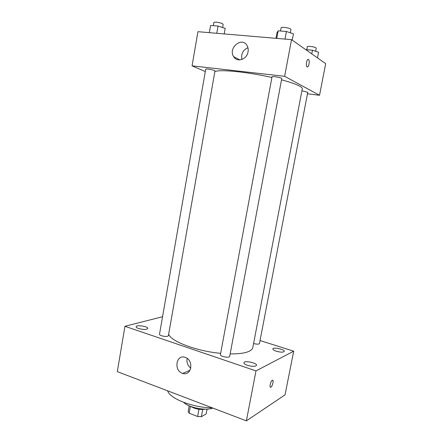 <?xml version="1.0" encoding="UTF-8"?>
<svg xmlns="http://www.w3.org/2000/svg" width="443" height="443" viewBox="0 0 443 443"><rect width="100%" height="100%" fill="white"/><g stroke="black" fill="none" stroke-linecap="round" stroke-linejoin="round"><path stroke-width="0.66" d="M198.946 409.315L197.622 416.52L189.133 413.186L188.181 411.508L189.211 405.838M207.069 409.122L206.178 413.928L201.377 416.68L197.622 416.52M202.7 409.52L201.377 416.68M205.375 409.155C200.203 410.002 195.346 409.11 190.811 406.486M190.379 406.32L189.133 413.186M212.895 408.086C205.945 411.015 188.452 407.588 183.69 402.377M212.241 407.837C193.021 407.765 169.774 398.628 167.642 390.831M189.67 370.863L188.712 370.857M260.035 340.54L293.703 351.183L285.032 394.857L246.374 420.85L117.317 371.644L124.943 326.297L162.559 316.717M138.581 328.501C143.421 329.753 146.5 329.753 147.818 328.49C148.438 326.447 136.211 324.586 136.106 326.718C136.067 327.311 136.893 327.909 138.581 328.501M247.499 365.348C252.372 366.693 255.373 366.688 256.503 365.342C257.256 362.906 244.099 360.203 243.905 362.745C243.871 363.609 245.068 364.478 247.499 365.348M276.338 351.233C280.679 352.395 283.321 352.451 284.262 351.393C284.91 349.416 272.982 346.858 272.849 348.934C272.838 349.671 274.007 350.435 276.338 351.233M293.703 351.183L255.993 370.896L246.374 420.85M255.993 370.896L124.943 326.297M185.224 357.39L185.263 357.407C194.161 360.137 191.553 376.489 182.743 373.394C173.418 370.979 176.048 353.83 185.224 357.39M190.806 368.133C187.66 365.652 186.437 362.407 187.134 358.393M272.24 380.354L272.262 380.343C274.056 379.208 272.6 386.368 270.872 387.171C269.095 388.306 270.512 381.218 272.24 380.354M272.661 380.277C273.89 380.515 272.329 386.523 270.867 387.171L270.468 387.232M161.507 335.728C163.932 336.453 165.998 336.625 167.687 336.248L168.384 335.716L214.977 70.963L214.418 70.537C212.446 69.59 205.596 68.515 205.724 69.169L159.497 334.282C159.469 334.764 160.139 335.246 161.507 335.728M253.584 343.497C255.993 344.172 257.826 344.316 259.083 343.934L259.454 343.58L307.763 92.31L301.921 90.754M222.884 356.465C226.528 357.457 228.787 357.451 229.668 356.454L281.754 78.572C282.174 77.735 271.924 75.897 272.019 76.822L220.404 354.671C220.376 355.269 221.207 355.867 222.884 356.465M230.15 353.896C238.583 353.996 244.813 353.171 248.833 351.415C251.198 350.347 252.521 349.045 252.815 347.517L302.292 88.794C302.436 88.046 301.484 87.116 299.435 86.008C295.935 84.142 289.96 82.082 281.521 79.823M168.645 334.238C170.771 341.348 196.592 351.172 220.653 353.331M214.849 71.683C218.814 69.13 247.272 71.849 271.891 77.481M307.481 93.789L319.53 95.284L284.639 76.307L192.057 65.846L205.308 71.561M192.057 65.846L197.932 31.686L291.527 39.654L325.683 63.637L319.53 95.284M291.527 39.654L284.639 76.307M248.052 51.809C246.956 59.506 237.016 62.773 233.644 56.676C227.752 48.071 242.039 36.154 247.1 45.635C248.119 47.467 248.434 49.527 248.052 51.809M308.256 59.345L308.5 59.434C309.79 60.104 309.159 66.018 307.724 66.832C305.886 68.3 305.991 60.591 307.835 59.478L308.5 59.434C309.784 60.098 309.159 66.018 307.719 66.832L307.298 66.959M241.895 59.467C240.931 53.941 242.941 50.015 247.93 47.694M292.242 40.158L293.427 33.867L286.438 31.481L278.176 30.822L277.047 32.549L275.978 38.331M286.438 31.481L285.015 39.1M278.176 30.822L276.77 38.397M280.524 31.01L281.117 27.843C281.056 26.68 288.958 27.699 290.602 29.072L290.94 29.581L290.331 32.81M224.208 33.923L225.194 28.363L218.039 26.054L210.597 25.461L209.345 32.655M218.039 26.054L216.771 33.291M213.31 25.677L213.853 22.56C213.781 21.563 220.703 22.549 222.635 23.817L223.167 24.42L222.619 27.532M317.493 57.883L318.578 52.241L312.47 50.22L305.692 49.599M312.47 50.22L311.772 53.869M306.783 49.699L307.348 46.753C307.281 45.79 314.652 46.748 315.986 47.883L316.236 48.254L315.654 51.272M182.743 373.394L190.008 370.309M239.868 59.905L233.644 56.676"/></g></svg>
